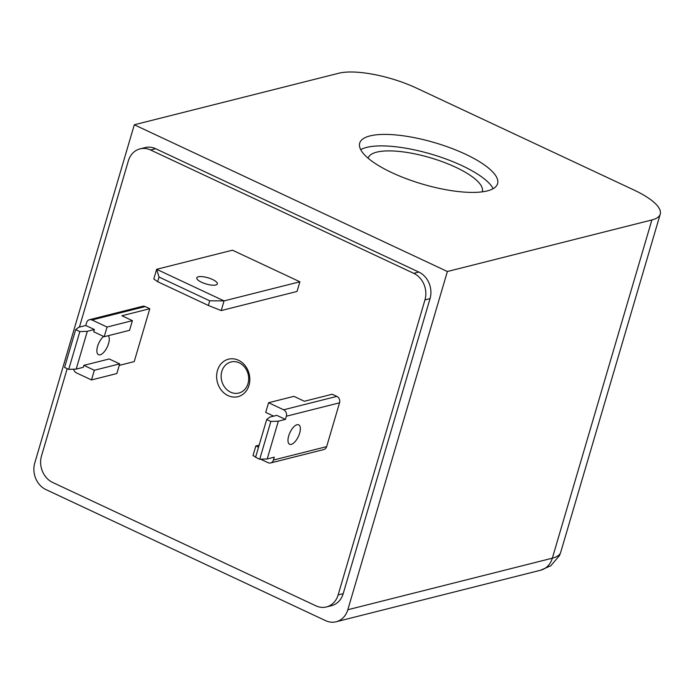 <?xml version="1.0" encoding="UTF-8"?>
<svg xmlns="http://www.w3.org/2000/svg" width="695" height="695" viewBox="0 0 695 695"><rect width="100%" height="100%" fill="white"/><g stroke="black" fill="none" stroke-linecap="round" stroke-linejoin="round"><path stroke-width="1.04" d="M493.181 188.649A71.854 21.606 16.4 0 0 437.885 156.193A71.854 21.606 16.4 0 0 366.604 147.41A71.854 21.606 16.4 0 0 360.714 149.66M369.992 135.916A71.854 21.606 16.4 0 0 359.706 143.118A71.854 21.606 16.4 0 0 406.618 178.823A71.854 21.606 16.4 0 0 487.291 190.899A71.854 21.606 16.4 0 0 497.577 183.697A71.854 21.606 16.4 0 0 450.664 147.992A71.854 21.606 16.4 0 0 369.992 135.916M482.261 191.837A59.466 17.879 16.4 0 0 482.304 191.681A59.466 17.879 16.4 0 0 443.488 162.135A59.466 17.879 16.4 0 0 376.716 152.144A59.466 17.879 16.4 0 0 368.211 158.104A59.466 17.879 16.4 0 0 368.168 158.251M228.03 395.611A19.33 16.419 -104.1 0 0 249.01 385.317A19.33 16.419 -104.1 0 0 238.437 360.245A19.33 16.419 -104.1 0 0 217.457 370.531A19.33 16.419 -104.1 0 0 228.03 395.611M230.61 392.162A16.02 13.613 -104.1 0 0 238.837 393.04A16.02 13.613 -104.1 0 0 248.688 378.966A16.02 13.613 -104.1 0 0 239.236 362.842A16.02 13.613 -104.1 0 0 231.001 361.965A16.02 13.613 -104.1 0 0 221.149 376.03A16.02 13.613 -104.1 0 0 230.61 392.162M291.274 444.357A10.729 4.648 -64.9 0 1 289.607 444.253A10.729 4.648 -64.9 0 1 289.25 434.245A10.729 4.648 -64.9 0 1 297.052 424.723A10.729 4.648 -64.9 0 1 298.72 424.827A10.729 4.648 -64.9 0 1 299.085 434.835A10.729 4.648 -64.9 0 1 291.274 444.357M108.238 335.702A10.729 4.648 -64.9 0 1 107.673 346.067A10.729 4.648 -64.9 0 1 100.176 354.798A10.729 4.648 -64.9 0 1 98.516 354.693A10.729 4.648 -64.9 0 1 97.508 346.623A10.729 4.648 -64.9 0 1 103.642 336.441M215.832 284.993A10.729 3.223 -163.6 0 1 203.783 283.186A10.729 3.223 -163.6 0 1 196.772 277.852A10.729 3.223 -163.6 0 1 198.31 276.784A10.729 3.223 -163.6 0 1 210.359 278.582A10.729 3.223 -163.6 0 1 217.361 283.916A10.729 3.223 -163.6 0 1 215.832 284.993M416.427 88.065L634.04 190.056A58.476 17.584 -163.6 0 1 660.25 214.095A58.476 17.584 -163.6 0 1 651.884 219.959L447.372 271.51L134.3 124.779L338.812 73.227A58.476 17.584 -163.6 0 1 416.427 88.065M447.372 271.51L347.821 609.741A20.485 17.41 -104.1 0 1 336.111 621.773A20.485 17.41 -104.1 0 1 325.59 620.652L45.957 489.593A20.485 17.41 -104.1 0 1 34.75 463.018L134.3 124.779M79.421 327.093L128.34 160.892A20.485 17.41 75.9 0 1 140.051 148.869L145.116 147.592A20.485 17.41 75.9 0 1 155.637 148.713L418.824 272.058A20.485 17.41 75.9 0 1 430.031 298.633L343.2 593.652A20.485 17.41 75.9 0 1 331.489 605.675L326.424 606.952A20.485 17.41 75.9 0 1 315.904 605.832L52.716 482.486A20.485 17.41 75.9 0 1 41.509 455.903L67.189 368.654M140.051 148.869A20.485 17.41 75.9 0 1 150.572 149.99L413.76 273.335A20.485 17.41 75.9 0 1 424.958 299.91L338.135 594.929A20.485 17.41 75.9 0 1 326.424 606.952M270.616 462.957L323.809 449.552A4.952 4.213 -104.1 0 0 326.641 446.642L339.542 402.813A4.952 4.213 -104.1 0 0 336.832 396.385L332.245 394.239L304.384 401.258L293.907 396.35L268.574 402.735L283.638 409.789A4.952 4.213 75.9 0 1 286.349 416.218L285.41 419.398L278.321 421.187L267.201 458.969L274.29 457.18L273.448 460.047A4.952 4.213 75.9 0 1 270.616 462.957A4.952 4.213 75.9 0 1 268.07 462.688L260.634 459.204M119.227 365.396L134.213 361.617L149.781 308.719L145.194 306.573A4.952 4.213 -104.1 0 0 142.649 306.295L89.455 319.709A4.952 4.213 75.9 0 1 92.001 319.978L107.065 327.041L132.398 320.656L129.548 330.325L104.215 336.71L93.738 331.802L94.407 329.534L87.309 331.324L76.189 369.106L83.287 367.316L83.86 365.353L109.193 358.967L119.679 363.876L116.829 373.554L91.497 379.939L76.433 372.876A4.952 4.213 75.9 0 1 73.644 369.193M299.884 281.788L232.469 250.191L156.644 269.304L224.059 300.9L299.884 281.788L297.034 291.457L221.21 310.569L208.352 305.461L157.661 281.701L153.795 278.973L156.644 269.304L159.025 277.053L209.725 300.813L224.059 300.9L221.21 310.569M267.201 458.969L259.721 459.239L255.578 457.293L266.698 419.511L269.695 417.139L276.784 415.349L285.41 419.398M149.781 308.719L121.92 315.738L132.398 320.656M76.189 369.106L68.718 369.375L64.566 367.429L75.686 329.647L78.683 327.276L85.78 325.486L86.623 322.619A4.952 4.213 75.9 0 1 89.455 319.709M259.157 445.121L255.847 445.955L258.54 447.215M255.691 456.893L253.006 455.625L255.847 445.955M273.682 416.131L265.725 412.404L268.574 402.735M266.698 419.511L270.841 421.457L278.321 421.187M270.841 421.457L259.721 459.239M94.407 329.534L85.78 325.486M75.686 329.647L79.838 331.593L87.309 331.324M83.86 365.353L94.346 370.261L119.679 363.876M79.838 331.593L68.718 369.375M107.065 327.041L104.215 336.71M94.346 370.261L91.497 379.939M157.661 281.701L159.025 277.053M209.725 300.813L208.352 305.461M651.884 219.959L552.334 558.189A58.476 17.584 16.4 0 0 560.7 552.334L559.484 555.574L550.866 565.713L540.623 570.221A20.485 17.41 75.9 0 0 552.334 558.189L347.821 609.741M343.2 593.652L338.135 594.929M430.031 298.633L424.958 299.91M418.824 272.058L413.76 273.335M155.637 148.713L150.572 149.99M273.448 460.047L326.641 446.642M339.542 402.813L286.349 416.218M283.638 409.789L336.832 396.385M145.194 306.573L92.001 319.978M660.25 214.095L560.7 552.334M336.111 621.773L540.623 570.221"/></g></svg>
